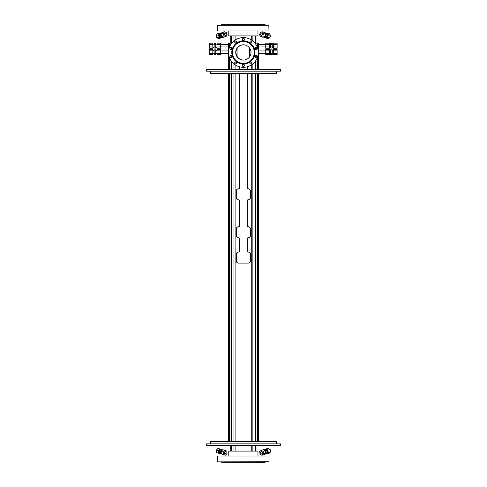 <?xml version="1.0" encoding="UTF-8"?>
<svg xmlns="http://www.w3.org/2000/svg" width="487" height="487" viewBox="0 0 487 487"><rect width="100%" height="100%" fill="white"/><g stroke="black" fill="none" stroke-linecap="round" stroke-linejoin="round"><path stroke-width="0.73" d="M236.268 55.256A7.64 7.64 0 0 0 246.178 59.548A7.64 7.64 0 0 0 250.476 49.637A7.64 7.64 0 0 0 240.56 45.346A7.64 7.64 0 0 0 236.268 55.256M241.01 59.712A7.64 7.64 0 0 0 250.635 54.806A7.64 7.64 0 0 0 245.734 45.181A7.64 7.64 0 0 0 236.11 50.088A7.64 7.64 0 0 0 241.01 59.712M255.365 47.428A1.065 1.065 0 0 1 256.71 48.773A1.065 1.065 0 0 1 254.628 48.444A1.065 1.065 0 0 1 255.365 47.428M250.123 41.34A1.065 1.065 0 0 1 252.004 42.296A1.065 1.065 0 0 1 250.659 42.984A1.065 1.065 0 0 1 250.123 41.34M242.307 39.49A1.065 1.065 0 0 1 243.701 38.479A1.065 1.065 0 0 1 244.389 39.818A1.065 1.065 0 0 1 242.307 39.49M234.892 42.594A1.065 1.065 0 0 1 236.085 40.951A1.065 1.065 0 0 1 236.773 42.296A1.065 1.065 0 0 1 234.892 42.594M231.38 47.428A1.065 1.065 0 0 1 232.068 48.773A1.065 1.065 0 0 1 230.722 49.461A1.065 1.065 0 0 1 230.034 48.116A1.065 1.065 0 0 1 231.38 47.428M231.38 57.466A1.065 1.065 0 0 1 230.034 56.121A1.065 1.065 0 0 1 232.116 56.449A1.065 1.065 0 0 1 231.38 57.466M236.621 63.554A1.065 1.065 0 0 1 234.74 62.598A1.065 1.065 0 0 1 236.085 61.916A1.065 1.065 0 0 1 236.621 63.554M244.437 65.404A1.065 1.065 0 0 1 243.043 66.415A1.065 1.065 0 0 1 242.356 65.075A1.065 1.065 0 0 1 244.437 65.404M251.852 62.299A1.065 1.065 0 0 1 250.659 63.943A1.065 1.065 0 0 1 249.971 62.598A1.065 1.065 0 0 1 251.852 62.299M255.365 57.466A1.065 1.065 0 0 1 254.677 56.121A1.065 1.065 0 0 1 256.022 55.433A1.065 1.065 0 0 1 256.71 56.778A1.065 1.065 0 0 1 255.365 57.466M247.962 38.321A14.853 14.853 0 0 0 229.249 47.86A14.853 14.853 0 0 0 238.782 66.573A14.853 14.853 0 0 0 257.495 57.034A14.853 14.853 0 0 0 247.962 38.321M246.952 41.425A11.591 11.591 0 0 0 232.348 48.864A11.591 11.591 0 0 0 239.793 63.468A11.591 11.591 0 0 0 254.391 56.029A11.591 11.591 0 0 0 246.952 41.425M232.993 49.071A10.915 10.915 0 0 0 240 62.829A10.915 10.915 0 0 0 253.751 55.822A10.915 10.915 0 0 0 246.745 42.065A10.915 10.915 0 0 0 232.993 49.071M249.697 56.729L249.697 48.164M237.047 56.322L237.047 48.572M243.5 44.81A7.64 7.64 0 0 0 235.988 52.45A7.64 7.64 0 0 0 243.5 60.084M239.543 73.598L239.543 187.86A0.962 0.962 0 0 1 238.581 188.822L238.581 188.822A2.252 2.252 0 0 0 236.305 191.074L236.305 197.533A2.252 2.252 0 0 0 238.557 199.78L238.557 199.78A0.962 0.962 0 0 1 239.543 200.747L239.543 225.816A0.962 0.962 0 0 1 238.581 226.784L238.581 226.784A2.252 2.252 0 0 0 236.305 229.03L236.305 235.495A2.252 2.252 0 0 0 238.557 237.747L238.557 237.747A0.962 0.962 0 0 1 239.543 238.709L239.543 251.128A0.962 0.962 0 0 1 238.581 252.089L238.581 252.089A2.252 2.252 0 0 0 236.305 254.342L236.305 260.813A2.252 2.252 0 0 0 238.557 263.059L248.187 263.059A2.252 2.252 0 0 0 250.434 260.813L250.434 254.342A2.252 2.252 0 0 0 248.187 252.089L248.163 252.089A0.962 0.962 0 0 1 247.195 251.128L247.195 238.709A0.962 0.962 0 0 1 248.163 237.747L248.187 237.747A2.252 2.252 0 0 0 250.434 235.495L250.434 229.03A2.252 2.252 0 0 0 248.187 226.784L248.163 226.784A0.962 0.962 0 0 1 247.195 225.816L247.195 200.747A0.962 0.962 0 0 1 248.163 199.78L248.187 199.78A2.252 2.252 0 0 0 250.434 197.533L250.434 191.074A2.252 2.252 0 0 0 248.187 188.822L248.163 188.822A0.962 0.962 0 0 1 247.195 187.86L247.195 73.598M247.195 66.798L247.195 69.58M239.543 69.58L239.543 66.798M256.004 451.084L256.004 445.453M258.579 69.58L258.579 43.154L256.004 43.154L256.004 35.916M230.996 35.916L230.996 44.238M230.996 445.453L230.996 451.084M230.735 35.916L230.735 43.154M230.735 445.453L230.735 451.084M239.513 73.598L239.513 187.945A0.974 0.974 0 0 1 238.441 188.792A2.252 2.252 0 0 0 236.274 191.038L236.274 197.564A2.252 2.252 0 0 0 238.593 199.816A0.968 0.968 0 0 1 239.513 200.845L239.513 225.791A0.962 0.962 0 0 1 238.453 226.747A2.258 2.258 0 0 0 236.274 228.847L236.274 235.531A2.252 2.252 0 0 0 238.691 237.778A0.98 0.98 0 0 1 239.513 238.922L239.513 251.103A0.962 0.962 0 0 1 238.423 252.059A2.258 2.258 0 0 0 236.274 254.098L236.274 260.843A2.252 2.252 0 0 0 238.527 263.096L248.218 263.096A2.252 2.252 0 0 0 250.47 260.843L250.47 254.317A2.252 2.252 0 0 0 248.053 252.071A0.98 0.98 0 0 1 247.232 250.927L247.232 238.721A0.962 0.962 0 0 1 248.163 237.784A2.252 2.252 0 0 0 250.47 235.586L250.47 229.006A2.252 2.252 0 0 0 248.06 226.759A0.98 0.98 0 0 1 247.232 225.621L247.232 200.778A0.962 0.962 0 0 1 248.218 199.816A2.252 2.252 0 0 0 250.47 197.6L250.47 191.038A2.252 2.252 0 0 0 248.023 188.798A0.986 0.986 0 0 1 247.232 187.611L247.232 73.598M247.232 69.58L247.232 66.792M239.513 66.792L239.513 69.58M257.97 455.832L257.97 451.084L228.78 451.084L228.78 455.832M217.951 461.877L269.001 461.688L217.951 461.877M269.001 456.027L217.756 456.027L269.001 456.027L269.001 461.688M217.756 456.027L217.756 461.688M262.28 452.131A1.205 0.925 75 0 1 260.837 453.415A1.205 0.925 75 0 1 262.28 452.131M264.916 454.243L265.914 453.975L267.302 452.74L266.973 450.457L265.263 449.404L264.264 449.671L265.975 450.725L266.304 453.007L264.758 454.146M263.936 449.97L264.264 449.671M265.634 453.02A1.607 1.23 -105 0 0 265.549 451.102A1.607 1.23 -105 0 0 264.636 450.396M266.973 450.457L265.975 450.725M266.072 449.903A1.607 1.23 -105 0 1 267.351 450.621A1.607 1.23 -105 0 1 267.296 452.715L266.304 453.007M265.318 450.816L263.43 449.659L261.196 450.256L259.674 451.619L260.034 454.127L261.915 455.284L264.155 454.688L265.677 453.33L265.318 450.816L263.083 451.412L261.196 450.256M261.915 455.284L263.443 453.927L265.677 453.33M263.443 453.927L263.083 451.412M265.421 449.507L266.03 448.965L267.911 450.122L268.27 452.63L266.748 453.994L266.243 453.683M266.748 453.994L268.982 453.391L270.504 452.033L270.145 449.519L267.911 450.122M270.145 449.519L268.264 448.363L266.03 448.965M270.504 452.033L268.27 452.63M226.053 453.123A1.205 0.925 -75 0 1 224.343 452.417A1.205 0.925 -75 0 1 226.053 453.123M221.317 453.774L220.672 453.513L220.514 451.279L222.005 449.726L221.007 449.458L219.515 451.011L219.68 453.245L221.628 454.006M222.005 449.726L222.559 449.958M222.139 450.39A1.607 1.23 105 0 0 221.025 451.486A1.607 1.23 105 0 0 221.281 453.227M219.68 453.245L220.672 453.513M219.515 451.011L220.514 451.279M225.024 450.317L222.79 449.72L221.147 451.425L221.323 453.878L225.371 455.229L227.009 453.519L226.839 451.065L225.024 450.317L223.387 452.021L221.147 451.425M223.387 452.021L223.557 454.481L221.323 453.878M223.557 454.481L225.371 455.229M220.769 453.695L218.73 453.184L218.553 450.731L220.191 449.02L221.701 449.647M220.593 449.897A1.607 1.23 105 0 0 219.229 451.005A1.607 1.23 105 0 0 219.649 452.892M220.191 449.02L217.957 448.424L216.319 450.128L216.496 452.587L220.544 453.933M216.496 452.587L218.73 453.184M216.319 450.128L218.553 450.731M221.701 461.877L221.701 462.65L265.056 462.65L265.056 461.877M228.78 31.168L228.78 35.916L257.97 35.916L257.97 31.168M217.756 25.312L268.806 25.123L269.001 30.973L217.756 30.973L217.756 25.312L269.001 25.312M217.756 30.973L269.001 30.973M261.903 33.073A1.205 0.925 105 0 1 261.215 35.381A1.205 0.925 105 0 1 261.903 33.073M263.93 37.268L264.928 37.529L266.73 36.884L267.387 34.662L266.249 33.086L265.251 32.818L266.389 34.394L265.732 36.616L263.759 37.024M264.922 32.939L265.251 32.818M265.092 36.397A1.607 1.23 -75 0 0 265.744 34.212M267.387 34.662L266.389 34.394M266.73 36.884L265.732 36.616M265.768 34.114L264.52 32.379L262.28 31.783L260.308 32.495L259.577 34.942L260.831 36.677L263.065 37.274L265.044 36.562L265.768 34.114L263.534 33.518L262.28 31.783M260.831 36.677L262.81 35.965L265.044 36.562M262.81 35.965L263.534 33.518M266.419 33.323L267.113 33.073L268.367 34.808L267.637 37.256L265.665 37.968L265.263 37.414M266.121 37.103A1.607 1.23 -75 0 0 267.582 35.819A1.607 1.23 -75 0 0 266.913 34.005M265.665 37.968L267.899 38.57L269.877 37.858L270.602 35.411L269.348 33.676L267.113 33.073M270.602 35.411L268.367 34.808M269.877 37.858L267.637 37.256M225.542 35.381A1.205 0.925 -105 0 1 224.884 33.061A1.205 0.925 -105 0 1 225.542 35.381M221.506 32.818L220.508 33.086L219.369 34.662L220.027 36.884L221.828 37.529L222.827 37.268L221.025 36.616L220.368 34.394L221.506 32.818L221.835 32.939M221.013 34.212A1.607 1.23 75 0 0 221.664 36.397M220.027 36.884L221.025 36.616M219.369 34.662L220.368 34.394M221.713 36.562L223.691 37.274L225.925 36.677L227.173 34.942L226.449 32.495L224.47 31.783L222.236 32.379L220.988 34.114L221.713 36.562L223.947 35.965L225.925 36.677M224.47 31.783L223.223 33.518L220.988 34.114M223.223 33.518L223.947 35.965M221.494 37.414L221.092 37.968L219.113 37.256L218.389 34.808L219.643 33.073L220.331 33.323M219.844 34.005A1.607 1.23 75 0 0 219.174 35.819A1.607 1.23 75 0 0 220.629 37.103M219.643 33.073L217.409 33.676L216.155 35.411L216.879 37.858L218.858 38.57L221.092 37.968M216.879 37.858L219.113 37.256M216.155 35.411L218.389 34.808M265.056 25.123L265.056 24.35L221.701 24.35L221.701 25.123M258.579 441.435L258.579 73.598M258.457 43.154L258.579 44.938M258.579 43.154L258.579 44.524L265.744 44.524M265.744 46.935L258.579 46.935L258.579 50.946L265.744 50.952M256.004 43.154L256.004 44.64M256.004 47.422L256.004 49.467M256.004 55.433L256.004 57.472M256.004 60.254L256.004 69.58M256.004 73.598L256.004 441.435M258.579 46.521L258.457 69.58M258.579 53.363L265.744 53.363M270.632 50.995L270.632 54.477L272.239 54.477L272.239 49.838L270.632 49.838L270.632 50.995L272.239 50.995M270.632 53.32L272.239 53.32M272.239 50.551L273.524 50.551M272.239 53.765L273.524 53.765M273.524 53.436L273.524 54.708L277.127 54.708L277.127 53.436L273.524 53.436L273.524 49.607L277.127 49.607L277.127 50.879L273.524 50.879M277.127 50.879L277.127 53.436M269.348 50.879L269.348 49.607L265.744 49.607L265.744 50.879L269.348 50.879L269.348 54.708L265.744 54.708L265.744 53.436L269.348 53.436M265.744 50.879L265.744 53.436M269.348 50.551L270.632 50.551M269.348 53.765L270.632 53.765M270.632 44.567L270.632 48.049L272.239 48.049L272.239 43.41L270.632 43.41L270.632 44.567L272.239 44.567M270.632 46.886L272.239 46.886M272.239 44.122L273.524 44.122M272.239 47.336L273.524 47.336M273.524 47.002L273.524 48.28L277.127 48.28L277.127 47.002L273.524 47.002L273.524 43.179L277.127 43.179L277.127 44.451L273.524 44.451M277.127 44.451L277.127 47.002M269.348 44.451L269.348 43.179L265.744 43.179L265.744 44.451L269.348 44.451L269.348 48.28L265.744 48.28L265.744 47.002L269.348 47.002M265.744 44.451L265.744 47.002M269.348 44.122L270.632 44.122M269.348 47.336L270.632 47.336M229.554 47.002L229.554 43.154L228.421 43.154L228.543 51.993L228.421 46.941L220.611 46.935M228.421 441.435L228.421 73.598L228.421 441.435M228.421 53.369L228.421 69.58L228.421 53.363L220.611 53.363M228.421 43.154L228.421 46.941M228.421 50.952L220.611 50.952M229.554 43.154L230.996 43.154M230.996 47.379L230.996 49.51M230.996 55.384L230.996 57.515M230.996 60.656L230.996 69.58M230.996 73.598L230.996 441.435M228.421 44.524L220.611 44.524M215.723 53.32L215.723 49.838L214.116 49.838L214.116 54.477L215.723 54.477L215.723 53.32L214.116 53.32M215.723 50.995L214.116 50.995M214.116 53.765L212.831 53.765M214.116 50.551L212.831 50.551M212.831 50.879L212.831 49.607L209.233 49.607L209.233 50.879L212.831 50.879L212.831 54.708L209.233 54.708L209.233 53.436L212.831 53.436M209.233 53.436L209.233 50.879M217.013 53.436L217.013 54.708L220.611 54.708L220.611 53.436L217.013 53.436L217.013 49.607L220.611 49.607L220.611 50.879L217.013 50.879M220.611 53.436L220.611 50.879M217.013 53.765L215.723 53.765M217.013 50.551L215.723 50.551M215.723 46.886L215.723 43.41L214.116 43.41L214.116 48.049L215.723 48.049L215.723 46.886L214.116 46.886M215.723 44.567L214.116 44.567M214.116 47.336L212.831 47.336M214.116 44.122L212.831 44.122M212.831 44.451L212.831 43.179L209.233 43.179L209.233 44.451L212.831 44.451L212.831 48.28L209.233 48.28L209.233 47.002L212.831 47.002M209.233 47.002L209.233 44.451M217.013 47.002L217.013 48.28L220.611 48.28L220.611 47.002L217.013 47.002L217.013 43.179L220.611 43.179L220.611 44.451L217.013 44.451M220.611 47.002L220.611 44.451M217.013 47.336L215.723 47.336M217.013 44.122L215.723 44.122M280.469 69.58L206.531 69.58L206.531 71.187L280.469 71.187L280.469 69.58M206.561 445.453L280.469 445.453L280.469 443.846L206.531 443.846L206.561 445.453M276.452 71.187L276.452 73.598L210.548 73.598L210.548 71.187M210.548 443.846L210.548 441.435L276.452 441.435L276.452 443.846M235.099 42.807L235.099 41.121M235.099 40.111L235.099 35.916M235.099 451.084L235.099 445.453M235.099 441.435L235.099 73.598M235.099 69.58L235.099 64.783M235.099 63.773L235.099 62.086M251.736 35.916L251.736 40.178M251.736 41.206L251.736 42.722M251.736 62.172L251.736 63.687M251.736 64.716L251.736 69.58M251.736 73.598L251.736 441.435M251.736 445.453L251.736 451.084M252.875 451.084L252.875 445.453M252.875 441.435L252.875 73.598M252.875 69.58L252.875 63.858M252.875 41.036L252.875 35.916M255.535 35.916L255.535 43.921M255.535 47.391L255.535 49.497M255.535 55.396L255.535 57.509M255.535 60.972L255.535 69.58M255.535 73.598L255.535 441.435M255.535 445.453L255.535 451.084M231.465 451.084L231.465 445.453M231.465 441.435L231.465 73.598M231.465 69.58L231.465 61.325M231.465 57.436L231.465 55.469M231.465 49.424L231.465 47.458M231.465 43.568L231.465 35.916M233.961 35.916L233.961 40.957M233.961 63.937L233.961 69.58M233.961 73.598L233.961 441.435M233.961 445.453L233.961 451.084M258.457 73.598L258.457 441.435M257.733 441.435L257.733 73.598M257.733 69.58L257.733 56.242M257.733 48.651L257.733 43.154M257.446 43.154L257.446 47.708M257.446 57.186L257.446 69.58M257.446 73.598L257.446 441.435M229.267 43.154L229.267 47.787M229.267 57.107L229.267 69.58M229.267 73.598L229.267 441.435M228.543 51.652L228.543 43.154M228.543 441.435L228.543 73.598M228.543 69.58L228.543 53.241M229.554 441.435L229.554 73.598M229.554 69.58L229.554 57.892"/></g></svg>
